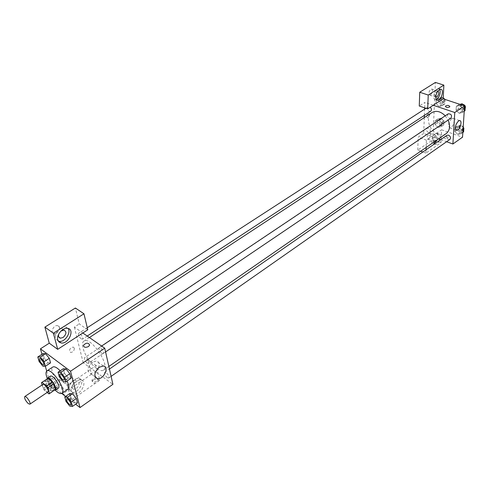 <?xml version="1.0" encoding="UTF-8"?>
<svg xmlns="http://www.w3.org/2000/svg" width="490" height="490" viewBox="0 0 490 490"><rect width="100%" height="100%" fill="white"/><g stroke="black" fill="none" stroke-linecap="round" stroke-linejoin="round"><path stroke-width="0.37" stroke-dasharray="2.45 1.84" d="M47.989 391.896L46.385 391.369C43.555 388.497 42.403 386.169 42.942 384.393M42.091 384.962L43.126 388.558L44.21 390.163L47.144 392.466M41.454 382.77L47.414 378.795L49.049 384.577L43.126 388.558M44.21 390.163L50.121 386.169L54.862 389.85L48.939 393.874M50.121 386.169L49.049 384.577M55.186 389.728L54.862 389.85M46.954 379.009L47.181 380.877C48.975 385.526 51.407 388.631 54.488 390.199M58.383 388.105L55.78 387.296C53.134 385.018 51.254 382.218 50.127 378.905L50.36 376.185M55.241 390.205C51.811 386.751 49.141 382.782 47.23 378.305M67.767 389.293C66.677 389.96 65.029 389.464 62.818 387.804C56.123 382.953 49.245 368.817 52.785 367.041M60.209 370.814L67.063 380.987M57.281 387.278L56.074 382.917L52.35 378.329L49.864 378.145L51.083 382.5L54.776 387.045L57.281 387.278L56.074 382.917L52.35 378.329L49.87 378.151L51.083 382.5L54.776 387.051L57.275 387.272L52.24 390.695L51.015 386.328L47.279 381.722L44.811 381.52L46.054 385.881L49.753 390.45L52.24 390.695M72.514 393.77L69.868 393.507L71.032 397.886L74.829 402.553L77.493 402.86L74.829 402.553L69.776 406.088M45.497 353.67L49.294 358.325M42.869 366.146L48.026 362.765L44.265 358.153L48.026 362.765L50.55 362.87L48.026 362.772M44.265 358.153L42.991 353.615L44.265 358.153L39.102 361.51M41.962 354.282L45.331 366.269M46.691 371.095L50.531 384.76L61.722 393.421M65.611 396.435L75.625 404.183M68.367 378.084L64.502 373.343L63.277 368.768L64.502 373.343L68.367 378.078L71.056 378.262M65.948 368.909L63.284 368.774M88.476 346.565L89.658 345.095M68.073 328.465L65.366 326.842C60.576 325.85 54.065 333.537 55.64 338.37L58.396 341.31M58.8 333.96L61.005 331.032M56.754 332.961L54.102 333.659C49.784 333.218 53.465 324.772 57.618 325.605C60.448 327.247 60.16 329.697 56.754 332.961M87.759 329.801L79.258 323.957L75.386 308.008M82.841 332.992L74.358 327.099L79.258 323.957M98.472 367.861C99.838 364.088 99.145 361.81 96.395 361.044L92.341 362.239C87.14 367.402 86.577 371.193 90.65 373.607L95.544 371.781M93.382 379.848L92.236 381.343C93.584 384.044 95.593 383.964 98.251 381.11C97.927 378.984 96.303 378.562 93.382 379.848M67.283 385.318L71.215 400.073L99.709 380.24L96.23 365.558L67.283 385.318L59.027 379.033L50.531 384.76M99.709 380.24L91.471 374.213L87.912 359.58L83.19 362.765L112.908 384.319M96.567 377.931L97.951 379.854C95.287 382.702 93.278 382.782 91.93 380.087L93.076 378.592L95.801 377.808M71.356 391.302C69.868 386.751 76.452 379.04 80.93 380.05C88.053 380.828 80.991 395.363 74.186 393.929L71.356 391.302M69.286 389.721L72.122 392.349C78.927 393.795 85.977 379.291 78.847 378.501C74.37 377.484 67.792 385.177 69.286 389.721M74.731 382.359L77.383 381.581C79.846 383.064 79.49 385.367 76.324 388.49L73.647 389.274C71.185 387.792 71.546 385.489 74.731 382.359M70.168 383.829L67.491 384.601C63.541 384.148 67.436 376.13 71.209 376.957C73.678 378.439 73.329 380.73 70.168 383.829M59.027 379.033L63.032 393.746L91.471 374.213M71.215 400.073L63.032 393.746M96.23 365.558L87.912 359.58M74.339 348.157L73.139 347.03C69.513 348.415 68.686 350.234 70.652 352.488C73.053 352.145 74.278 350.699 74.339 348.157M74.358 327.099L83.19 362.765M74.339 348.163C74.284 350.699 73.053 352.145 70.652 352.488C68.686 350.234 69.513 348.421 73.139 347.036L74.339 348.163M81.156 338.853C78.89 336.673 78.039 334.835 78.608 333.341C79.925 332.281 83.949 338.382 82.449 339.16L81.156 338.853M87.073 363.047C84.874 360.922 84.035 359.146 84.562 357.718C85.805 356.677 89.805 362.618 88.372 363.384L87.073 363.047M101.712 353.278C99.39 351.079 98.527 349.217 99.121 347.698C100.481 346.577 104.652 352.769 103.096 353.602L101.712 353.278M107.316 377.68C105.068 375.53 104.223 373.735 104.768 372.29C106.054 371.187 110.201 377.208 108.719 378.029L107.316 377.68M96.653 368.437C87.6 362.312 78.896 343.747 83.968 341.12C90.46 335.693 110.979 366.171 103.513 370.146C101.938 371.12 99.648 370.55 96.653 368.437M446.145 133.654C443.903 135.118 441.306 135.344 438.348 134.334C429.295 131.534 424.848 116.687 431.941 112.559M445.245 115.805L448.13 120.087M446.966 135.271C445.827 136.839 446.268 138.266 448.289 139.558L449.875 139.417M430.735 111.199L429.265 111.328C427.213 110.005 426.79 108.547 427.99 106.943L430.22 107.243M428.395 132.416C426.398 131.118 425.963 129.703 427.096 128.16C429.975 128.221 430.906 129.599 429.883 132.294L428.395 132.416M451.051 118.108L449.483 118.255C447.401 116.932 446.966 115.462 448.179 113.839M426.049 149.756L425.914 153.143L440.945 142.682L441.6 129.807L431.911 136.422L423.697 133.464L424.297 117.582M424.383 115.358L424.616 109.129M424.665 107.855L424.873 102.422L419.269 106.018M426.141 147.459L426.435 140.158L431.911 136.422L438.617 138.848M440.712 139.601L446.58 141.72M433.276 105.258L424.873 102.422M427.862 117.643C429.326 115.903 429.565 114.556 428.56 113.6C426.71 114.893 426.294 116.302 427.311 117.814L427.862 117.643L427.311 117.814C426.3 116.302 426.716 114.893 428.56 113.6C429.565 114.556 429.332 115.903 427.862 117.643M430.575 94.913C432.719 92.39 433.044 90.411 431.561 88.99C428.891 90.895 428.309 92.947 429.816 95.146L430.575 94.913M428.738 138.933C430.784 136.508 431.12 134.64 429.755 133.323C427.164 135.118 426.557 137.078 427.935 139.197L428.738 138.933M420.726 151.196L417.768 150.087L432.841 139.736L435.402 82.424M417.768 150.087L418.209 137.157L423.697 133.464M435.8 97.13C434.722 95.372 435.169 93.419 437.141 91.269L437.938 91.048M439.83 89.413L438.581 88.561C435.984 89.217 434.354 91.783 433.687 96.267C433.65 98.368 434.226 99.507 435.408 99.691L436.272 99.531M434.838 141.151L434.036 141.42C432.676 139.295 433.289 137.329 435.873 135.522C437.227 136.833 436.878 138.713 434.838 141.151M437.331 139.736C438.63 136.006 438.385 133.813 436.602 133.151C434.042 133.813 432.419 136.324 431.733 140.691C431.702 142.578 432.223 143.601 433.289 143.772L434.14 143.619M433.791 142.18L433.785 141.439C434.477 137.065 436.1 134.548 438.66 133.886C440.204 134.321 440.584 136.116 439.806 139.276M439.34 140.55C438.134 143.123 436.798 144.446 435.334 144.519L434.373 143.993M425.914 153.143L422.833 151.986M440.945 142.682L432.841 139.736M426.435 140.158L418.209 137.157M443.193 98.337L441.943 97.118L439.414 98.753L436.192 99.666L436.014 103.543L439.04 106.526L442.268 105.632L442.464 101.749L439.42 98.753L436.192 99.672M460.839 104.652L459.657 105.442L456.306 106.342L456.074 110.256L459.167 113.294L462.517 112.412L462.774 108.486L459.657 105.436L456.313 106.348M463.166 127.412L460.802 125.085L458.322 126.8L455.026 127.608L454.8 131.406L457.844 134.413L461.145 133.635L461.39 129.826L458.322 126.8L455.032 127.614L454.8 131.406L457.844 134.419L461.145 133.629M438.036 127.437L441.214 126.634L441.404 122.868L438.403 119.891L435.23 120.724L435.053 124.478L438.036 127.437L441.214 126.641L441.404 122.868L438.397 119.897L435.23 120.718L435.053 124.478L438.036 127.437L440.522 125.752L443.701 124.956L443.897 121.183L440.896 118.225L437.723 119.046L437.546 122.806L440.522 125.752M441.6 129.807L462.517 137.2M451.645 118.672C448.332 122.659 447.762 125.734 449.924 127.878C452.993 128.325 456.068 118.268 452.846 118.274L451.645 118.672M444.087 137.029L443.726 137.47C444.749 138.989 446.212 139.129 448.117 137.898C447.603 136.606 446.261 136.312 444.087 137.029C446.261 136.312 447.603 136.6 448.117 137.898C446.212 139.129 444.749 138.982 443.726 137.463L444.087 137.022M449.489 107.047L449.857 106.618M460.802 125.085L457.507 125.899L457.274 129.691L460.312 132.686L463.613 131.902M460.416 131.087C458.407 129.826 457.972 128.411 459.124 126.849C462.082 126.818 463.038 128.184 462.003 130.94L460.416 131.087M457.507 125.899L455.026 127.608M457.274 129.691L456.545 130.193M456.509 130.218L454.8 131.406M460.312 132.686L457.844 134.413M462.836 132.447L461.145 133.635L461.39 129.826L458.322 126.8M463.087 128.643L461.39 129.826M463.767 129.593L461.819 130.107C459.81 128.846 459.381 127.437 460.533 125.875L463.228 126.463M459.957 104.358L458.824 104.664L458.579 108.572L461.666 111.597L465.022 110.722M464.575 106.103L464.226 105.767M461.776 109.944C459.706 108.658 459.283 107.2 460.508 105.583C463.534 105.583 464.477 106.985 463.344 109.791L461.776 109.944M458.824 104.664L456.306 106.342L456.074 110.256L459.167 113.288L462.523 112.418L462.774 108.486L459.657 105.442M458.579 108.572L456.074 110.256M461.666 111.597L459.167 113.288M464.232 111.254L462.523 112.418M464.489 107.328L462.774 108.486M465.175 108.419L463.197 108.982C461.133 107.696 460.71 106.244 461.935 104.621L462.781 104.358M440.602 124.166C438.617 122.898 438.195 121.496 439.34 119.952C442.219 119.995 443.132 121.355 442.09 124.037L440.602 124.166M440.896 118.225L438.397 119.897M437.723 119.046L435.23 120.718M437.546 122.806L435.053 124.478M443.701 124.956L441.214 126.641M443.897 121.183L441.404 122.868M442.017 123.211C440.032 121.943 439.616 120.54 440.761 119.003C443.634 119.039 444.553 120.399 443.505 123.076L442.017 123.211M441.943 97.118L438.721 98.031L438.538 101.902L441.557 104.872L444.791 103.984L444.994 100.101L443.958 99.09M441.643 103.237C439.604 101.945 439.193 100.499 440.406 98.9C443.346 98.968 444.252 100.37 443.113 103.102L441.643 103.237M438.721 98.031L436.192 99.666L436.014 103.543L439.04 106.52L442.268 105.638L442.464 101.749L439.414 98.753M438.538 101.902L436.014 103.543M441.557 104.872L439.04 106.52M444.791 103.984L442.268 105.638M444.994 100.101L442.464 101.749M445.006 99.433L444.546 102.159L443.076 102.3C441.037 101.007 440.626 99.562 441.845 97.969L443.223 97.804M70.627 404.679L69.28 404.244C67.044 402.002 66.138 400.177 66.56 398.756M69.862 393.501L71.032 397.886L65.972 401.396M71.032 397.886L74.829 402.553M63.994 380.069L62.665 379.664C60.35 377.374 59.431 375.481 59.896 373.98M64.502 373.343L59.302 376.835M71.062 378.268L68.367 378.078L63.186 381.594M49.233 388.619C47.028 386.39 46.133 384.577 46.562 383.186C47.695 382.218 51.811 388.331 50.488 389.017L49.233 388.619M52.35 378.329L47.279 381.722M49.864 378.145L44.811 381.52M51.083 382.5L46.054 385.881M54.776 387.045L49.753 390.45M56.074 382.917L51.015 386.328M49.208 388.631C47.003 386.402 46.115 384.589 46.538 383.198C47.671 382.231 51.787 388.349 50.464 389.036L49.208 388.631M43.555 364.615L42.33 364.235C40.064 361.969 39.157 360.101 39.598 358.619M67.51 328.349L65.366 326.842M54.102 333.659L58.769 336.998M57.618 325.605L63.988 330.095M103.347 366.005L96.395 361.044M95.183 376.92L90.65 373.607M98.251 381.11L97.951 379.854M92.236 381.343L91.93 380.087M80.93 380.05L78.847 378.501M74.186 393.929L72.122 392.349M67.491 384.601L73.647 389.274M71.209 376.957L77.383 381.581M89.407 337.549L83.968 341.12M108.866 366.453L103.513 370.146M108.719 378.029L111.108 376.363M104.768 372.29L109.454 369.043M427.99 106.943L425.92 108.284M87.263 327.73L78.608 333.341M87.22 336.036L82.449 339.16M427.096 128.16L84.562 357.718M429.883 132.294L88.372 363.384M101.614 346.032L99.121 347.698M105.577 351.924L103.096 353.602M429.816 95.146L435.8 97.118M431.561 88.99L437.882 91.042M440.706 89.247L438.581 88.561M436.853 100.168L435.408 99.691M427.935 139.197L434.036 141.42M429.755 133.323L435.873 135.522M438.66 133.886L436.602 133.151M435.334 144.519L433.289 143.772M459.638 120.595L452.846 118.274M456.11 130.046L449.924 127.878M460.533 125.875L459.124 126.849M463.405 129.954L462.003 130.94M461.935 104.621L460.508 105.583M464.765 108.823L463.344 109.791M440.761 119.003L439.34 119.952M443.505 123.076L442.09 124.037M441.845 97.969L440.406 98.9M444.546 102.159L443.113 103.102"/><path stroke-width="0.73" d="M28.285 403.613C25.456 400.673 24.273 398.327 24.745 396.569C26.105 395.381 31.483 403.356 29.866 404.177L28.285 403.613M24.745 396.569L42.942 384.393C44.382 383.156 49.68 391.026 47.989 391.896L29.866 404.177M41.693 382.519L47.94 378.427L52.7 382.09L53.79 383.707L55.401 389.501L49.472 393.531L47.818 387.731L46.728 386.108L41.975 382.408L41.454 382.77L42.091 384.962M47.144 392.466L48.939 393.874L49.472 393.531M55.401 389.501L49.257 393.752M54.488 390.199L55.444 390.107C58.175 388.693 49.735 376.155 47.395 378.158L46.954 379.009M47.395 378.158L50.36 376.185C52.712 374.17 61.14 386.677 58.383 388.105L55.444 390.107M53.79 383.707L47.818 387.731M47.94 378.427L41.975 382.408M52.7 382.09L46.728 386.108M47.23 378.305C45.723 374.44 45.607 371.984 46.887 370.942C51.291 367.157 67.099 390.634 61.936 393.292C60.864 393.948 59.223 393.439 57.018 391.761L55.241 390.205M46.887 370.942L52.785 367.041C54.396 366.208 56.871 367.469 60.209 370.814M67.063 380.987C68.912 385.342 69.145 388.117 67.767 389.293L61.936 393.292M72.428 406.424L77.493 402.872L76.348 398.474L72.514 393.764L67.412 397.298L64.784 397.004L65.972 401.396L69.776 406.088L72.428 406.424L71.252 402.027L67.412 397.298M50.55 362.87L49.294 358.319L50.55 362.87L45.374 366.269L44.094 361.712L40.29 357.038L37.803 356.965L39.102 361.51L42.869 366.146L45.374 366.269M44.094 361.712L49.294 358.319L45.497 353.67L42.991 353.615L45.49 353.664M75.625 404.183L80.005 407.576L70.542 371.23L40.437 348.837L41.962 354.282M45.331 366.269L46.691 371.095M61.722 393.421L65.611 396.435M65.856 381.802L71.062 378.268L69.856 373.68L65.948 368.903L60.711 372.412L58.059 372.253L59.302 376.835L63.186 381.594L65.856 381.802L64.631 377.208L60.711 372.412M88.476 346.559C85.444 347.845 83.772 347.435 83.459 345.346C86.234 342.522 88.304 342.437 89.658 345.095L88.476 346.559C85.444 347.845 83.772 347.441 83.459 345.346L83.459 345.346C86.234 342.522 88.304 342.443 89.658 345.095M57.691 349.339L87.759 329.801L83.962 313.79L53.392 333.212L57.691 349.339L49.263 343.178L40.437 348.837M80.005 407.576L112.908 384.319L104.738 348.2L70.542 371.23M104.738 348.2L82.841 332.992M57.771 339.907C56.203 335.068 62.726 327.363 67.51 328.349C75.307 329.115 68.606 344.421 61.121 342.969L58.984 341.989L57.771 339.907M58.396 341.31L58.99 341.438C64.57 342.602 71.497 332.685 68.073 328.465M61.005 331.032L63.988 330.095C66.805 331.73 66.511 334.192 63.094 337.488L60.442 338.198C58.647 337.72 58.096 336.305 58.8 333.96M53.392 333.212L44.89 327.118L49.263 343.178M83.962 313.79L75.386 308.008L44.89 327.118M99.292 367.237L103.347 366.005C109.754 366.551 103.69 379.793 97.559 378.654C93.504 376.259 94.08 372.449 99.292 367.237M95.544 371.781L98.472 367.861M95.801 377.808L96.567 377.931M89.407 337.549L431.941 112.559C436.204 110.268 440.639 111.353 445.245 115.805M448.13 120.087C450.537 126.034 449.875 130.554 446.145 133.654L108.866 366.453M111.108 376.363L449.875 139.417C451.008 137.849 450.567 136.422 448.54 135.136L446.966 135.271L109.454 369.043M430.22 107.243C431.647 108.731 431.819 110.048 430.735 111.199L87.22 336.036M101.614 346.032L448.179 113.839C451.21 113.864 452.166 115.285 451.051 118.108L105.577 351.924M424.297 117.582L424.383 115.358M424.616 109.129L424.665 107.855M438.617 138.848L440.712 139.601M446.58 141.72L452.901 143.999L454.769 112.498L433.276 105.258L427.69 108.89L428.242 95.048L443.86 85.125L443.168 98.827L433.276 105.258M427.69 108.89L419.269 106.018L419.74 92.236L435.402 82.424L443.86 85.125M437.938 91.048C439.346 92.537 438.991 94.515 436.878 96.989L435.8 97.13M436.272 99.531C439.597 96.867 440.786 93.492 439.83 89.413M435.806 96.965C436.48 92.475 438.115 89.903 440.706 89.247C444.528 89.247 441.178 100.916 437.521 100.389C436.339 100.211 435.769 99.066 435.806 96.965M434.14 143.619L437.331 139.736M439.806 139.276L439.34 140.55M434.373 143.993L433.791 142.18M426.141 147.459L426.049 149.756M422.833 151.986L420.726 151.196M428.242 95.048L419.74 92.236M452.901 143.999L462.517 137.2L464.587 105.883L443.168 98.827M458.444 120.999L459.638 120.595C462.842 120.571 459.73 130.677 456.68 130.242C454.542 128.098 455.13 125.011 458.444 120.999M464.587 105.883L454.769 112.498M449.489 107.047C447.272 107.745 445.9 107.469 445.367 106.22C447.309 105.019 448.803 105.154 449.857 106.618L449.489 107.047C447.272 107.745 445.9 107.469 445.367 106.22L445.367 106.22C447.309 105.025 448.803 105.154 449.857 106.618M462.836 132.447L463.613 131.902L463.865 128.098L463.166 127.412M463.865 128.098L463.087 128.643M463.228 126.463L463.767 129.593M464.226 105.767L462.168 103.764L459.957 104.358M464.232 111.254L465.022 110.722L465.28 106.796L464.575 106.103M462.168 103.764L460.839 104.652M465.28 106.796L464.489 107.328M462.781 104.358C465.01 104.946 465.812 106.293 465.175 108.419M443.958 99.09L443.193 98.337M443.223 97.804L445.006 99.433M66.573 398.744L66.573 398.744C67.736 397.721 72.006 403.932 70.64 404.666L69.255 404.256C67.008 402.002 66.101 400.171 66.548 398.762C67.718 397.733 71.981 403.944 70.615 404.685L70.64 404.666M77.493 402.872L76.348 398.474L72.514 393.77L69.862 393.501L64.784 397.004M76.348 398.474L71.252 402.027M59.896 373.98L59.909 373.974C61.146 372.927 65.446 379.309 64.006 380.062L62.64 379.683C60.313 377.367 59.394 375.469 59.884 373.993C61.121 372.939 65.421 379.327 63.982 380.081M71.062 378.268L69.856 373.68L65.948 368.909L63.277 368.768L58.059 372.253M69.856 373.68L64.631 377.208M39.61 358.613L39.61 358.613C40.805 357.62 44.958 363.911 43.567 364.603L42.305 364.248C40.027 361.963 39.12 360.089 39.586 358.625C40.78 357.639 44.933 363.923 43.543 364.621L43.567 364.603M45.497 353.67L40.29 357.038M42.991 353.615L37.803 356.965M61.121 342.969L58.99 341.438M58.769 336.998L60.442 338.198M97.559 378.654L95.183 376.92M425.92 108.284L87.263 327.73M435.8 97.118L436.125 97.222M437.521 100.389L436.853 100.168M456.68 130.242L456.11 130.046"/></g></svg>
